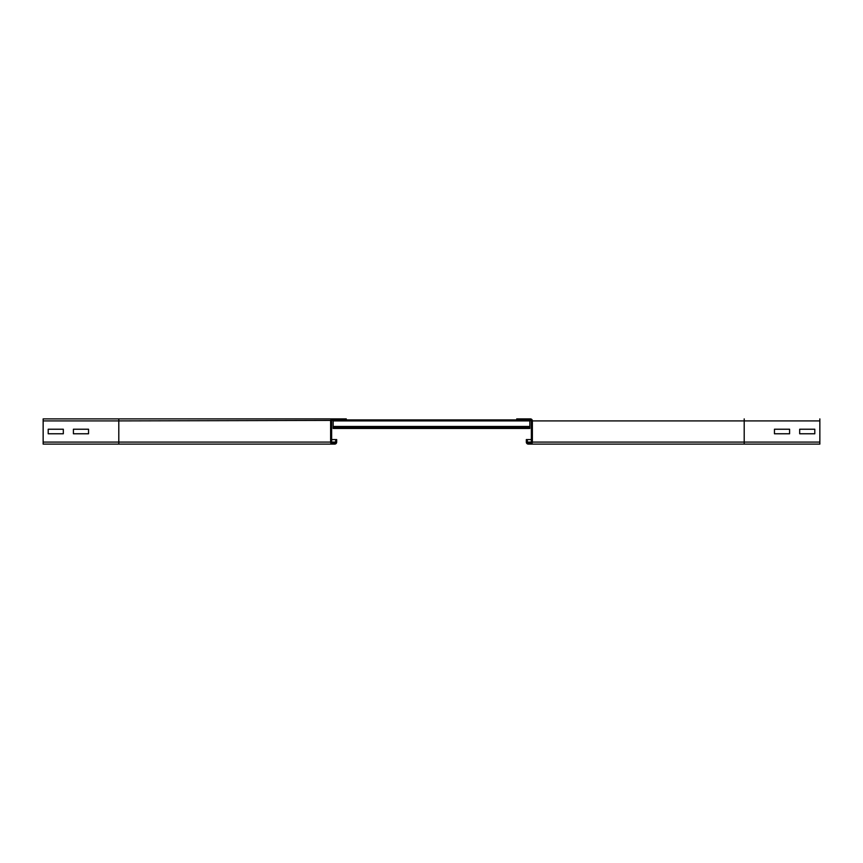 <?xml version="1.0" encoding="UTF-8"?>
<svg xmlns="http://www.w3.org/2000/svg" width="863" height="863" viewBox="0 0 863 863"><rect width="100%" height="100%" fill="white"/><g stroke="black" fill="none" stroke-linecap="round" stroke-linejoin="round"><path stroke-width="1.29" d="M774.456 433.765L774.456 429.235L789.591 429.235L789.591 433.765L774.456 433.765L774.456 429.235L789.591 429.235L789.591 433.765L774.456 433.765M526.322 439.569L526.322 442.093A2.017 2.017 0 0 0 528.339 444.111L530.357 444.111A2.017 2.017 0 0 0 532.374 442.093L532.374 420.907A2.017 2.017 0 0 0 530.357 418.889L516.732 418.889L516.732 419.903L530.357 419.903A1.014 1.014 0 0 1 531.36 420.907L531.36 442.093A1.014 1.014 0 0 1 530.357 443.097L528.339 443.097A1.014 1.014 0 0 1 527.325 442.093L527.325 439.569L526.322 439.569M799.677 433.765L799.677 429.235L814.801 429.235L814.801 433.765L799.677 433.765L799.677 429.235L814.801 429.235L814.801 433.765L799.677 433.765M516.732 418.889L530.357 418.889M819.85 418.889L819.85 444.111L530.357 444.111M531.36 439.569L527.325 439.569M88.544 433.765L73.409 433.765L73.409 429.235L88.544 429.235L88.544 433.765L73.409 433.765L73.409 429.235L88.544 429.235L88.544 433.765M63.323 433.765L48.199 433.765L48.199 429.235L63.323 429.235L63.323 433.765L48.199 433.765L48.199 429.235L63.323 429.235L63.323 433.765M333.15 420.4L118.803 420.907L118.803 418.889L332.643 418.889A2.017 2.017 0 0 0 330.626 420.907L330.626 442.093A2.017 2.017 0 0 0 332.643 444.111L334.661 444.111A2.017 2.017 0 0 0 336.678 442.093L336.678 439.569L335.675 439.569L335.675 442.093A1.014 1.014 0 0 1 334.661 443.097L332.643 443.097A1.014 1.014 0 0 1 331.64 442.093L331.64 420.907A1.014 1.014 0 0 1 332.643 419.903L346.268 419.903L346.268 418.889L43.15 418.889L43.15 444.111L118.803 444.111L43.15 444.111M332.643 444.111L118.803 444.111L118.803 442.093L43.15 442.093M336.678 439.569L331.64 439.569M528.339 444.111L744.197 444.111L744.197 442.093L532.374 442.093M529.85 419.903L529.85 428.469L333.15 428.469L529.85 428.469M333.15 419.903L333.15 428.469M516.732 419.903L346.268 419.903M529.85 420.4L531.36 420.907M744.197 418.889L744.197 420.907L532.374 420.907M819.85 420.907L744.197 420.907L744.197 442.093L819.85 442.093M531.36 442.093L527.325 442.093M330.626 442.093L118.803 442.093L118.803 420.907L43.15 420.907M335.675 442.093L331.64 442.093M529.85 427.465L333.15 427.465L529.85 427.465M529.85 426.451L333.15 426.451M529.85 420.907L333.15 420.907"/></g></svg>
